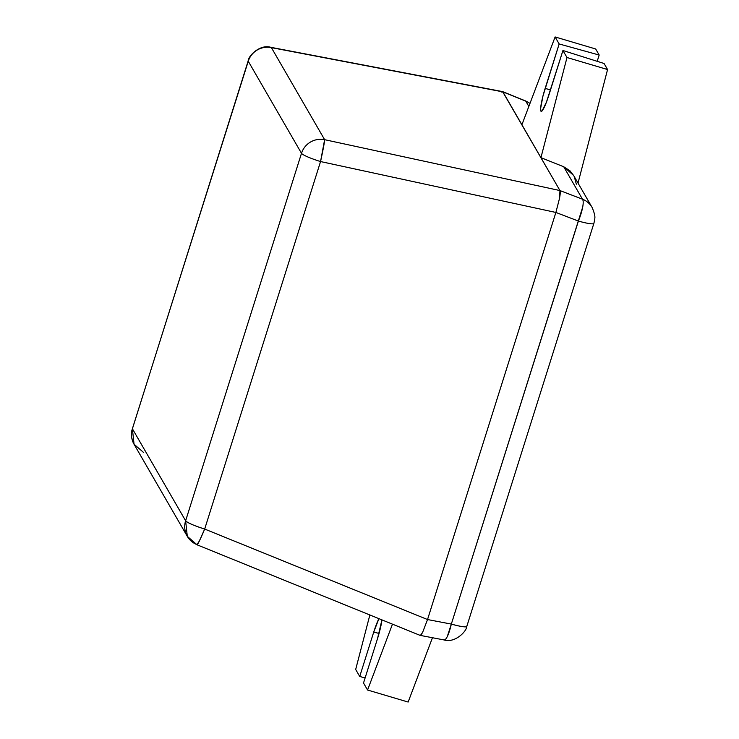 <?xml version="1.0" encoding="UTF-8"?>
<svg xmlns="http://www.w3.org/2000/svg" width="739" height="739" viewBox="0 0 739 739"><rect width="100%" height="100%" fill="white"/><g stroke="black" fill="none" stroke-linecap="round" stroke-linejoin="round"><path stroke-width="1.11" d="M525.78 101.151L528.838 106.444L525.78 101.151L502.871 91.858L521.91 124.762L502.871 91.858L501.726 92.07L502.871 91.858L525.78 101.151A19.87 1.173 -67.9 0 0 525.697 100.984L525.78 101.151A19.87 19.528 -30 0 1 529.974 103.432A19.87 19.528 150 0 0 525.78 101.151M369.86 614.968L355.681 669.46L359.727 676.462L373.749 632.011L378.922 618.654A20.563 2.771 106.5 0 0 373.749 632.011L359.727 676.462L365.112 677.949L359.727 676.462L355.681 669.46L369.86 614.968M381.924 619.873L377.537 638.561L363.514 683.012L367.569 690.023L392.474 624.15L367.569 690.023L408.14 702.05L432.463 637.729L408.14 702.05L367.569 690.023L363.514 683.012L377.537 638.561A20.563 2.771 106.5 0 0 381.924 619.873M444.758 639.863L443.594 639.66C444.629 640.482 445.866 639.438 447.298 636.547L451.326 624.086A19.87 2.494 17.5 0 0 466.799 626.423L593.87 223.4A19.87 2.494 -162.5 0 1 578.397 221.063A19.87 2.494 17.5 0 0 593.87 223.4L594.553 220.518C594.184 218.596 596.678 218.402 592.124 207.483A19.87 19.528 150 0 0 582.471 199.188C583.376 200.445 583.45 203.096 582.683 207.142L451.326 624.086C461.727 626.921 466.863 627.568 466.725 626.044L466.799 626.423C466.697 631.282 455.021 643.336 444.121 639.956A19.87 4.138 -79.2 0 0 451.326 624.086L427.53 619.541L422.819 631.863C421.396 634.764 420.389 635.845 419.807 635.115L420.953 634.903L422.819 631.863L427.53 619.541L555.885 212.453L559.534 198.283L559.968 190.57L540.93 157.666L566.998 57.513L562.942 50.501L546.435 102.158L542.093 110.915L540.902 111.136L540.643 108.402L542.943 96.107L559.155 43.961L555.109 36.95L521.91 124.762L555.109 36.95L595.68 48.977L555.109 36.95L559.155 43.961L599.181 55.037L595.68 48.977L599.181 55.037L559.155 43.961L545.142 88.412L550.527 89.899L545.142 88.412A20.563 2.771 106.5 0 0 541.142 111.377A20.563 2.771 106.5 0 0 548.929 94.961L562.942 50.501L604.077 63.489L562.942 50.501L566.998 57.513L540.93 157.666L559.968 190.57L582.471 199.188L563.718 166.755L540.93 157.666L563.718 166.755L582.471 199.188L559.968 190.57L559.534 198.283L555.885 212.453L427.53 619.541L451.326 624.086L578.397 221.063L555.885 212.453L578.397 221.063A19.87 4.563 -69.1 0 0 582.471 199.188A19.87 19.528 -30 0 1 592.401 207.982M578.018 183.096L607.569 69.54L604.077 63.489L607.569 69.54L566.998 57.513L607.569 69.54L578.018 183.096M597.195 61.319L599.181 55.037L597.195 61.319M502.594 91.608L559.968 190.57L502.871 91.858L271.389 47.619L324.624 139.68L559.968 190.57L324.624 139.68A19.87 0.739 102.2 0 1 320.55 161.555L204.675 529.05L427.53 619.541L422.819 631.863L420.953 634.903L419.807 635.115C420.38 635.845 421.387 634.764 422.819 631.863L427.53 619.541L555.885 212.453L427.53 619.541L204.675 529.05L320.55 161.555L555.885 212.453L320.55 161.555A19.87 2.494 -162.5 0 1 301.494 153.296L185.628 520.792L132.383 428.74L248.258 61.235L301.494 153.296L185.628 520.792A19.87 2.494 17.5 0 0 204.675 529.05A19.87 1.173 112.1 0 1 197.027 544.791L420.048 635.355M560.217 191.595L559.534 198.283L555.885 212.453L559.534 198.283C560.291 194.228 560.43 191.66 559.968 190.57M592.124 207.483L573.556 175.374L563.718 166.755L569.898 170.727L573.658 175.559M444.111 639.956L420.085 635.364M574.314 176.815L576.355 184.177M379.042 633.471L373.749 632.011L379.042 633.471M143.708 452.573L134.064 444.278L132.383 428.74A19.87 19.528 150 0 0 134.064 444.278L187.3 536.338A19.87 19.528 -30 0 1 185.628 520.792L187.3 536.338A19.87 19.528 -30 0 0 196.953 544.625L199.308 541.114L204.675 529.05C193.914 525.605 187.567 522.852 185.628 520.792L132.383 428.74L248.258 61.235A19.87 2.494 -162.5 0 1 248.184 60.857A19.87 2.494 -162.5 0 1 248.47 60.589A19.87 2.494 17.5 0 0 248.184 60.857A19.87 2.494 17.5 0 0 248.258 61.235A19.87 19.528 -30 0 1 271.389 47.619L270.862 47.324A19.87 4.138 100.8 0 1 271.389 47.619A19.87 19.528 150 0 0 248.258 61.235L301.494 153.296A19.87 19.528 -30 0 1 324.624 139.68A19.87 19.528 150 0 0 301.494 153.296A19.87 2.494 17.5 0 0 320.55 161.555L324.624 139.68L271.389 47.619L502.871 91.858M529.992 103.386L525.697 100.984L502.622 91.618M187.3 536.338L197.027 544.791M134.064 444.278C129.501 433.35 131.995 433.165 131.634 431.243L248.184 60.857C248.286 55.998 259.962 43.943 270.862 47.324L502.557 91.599"/></g></svg>

